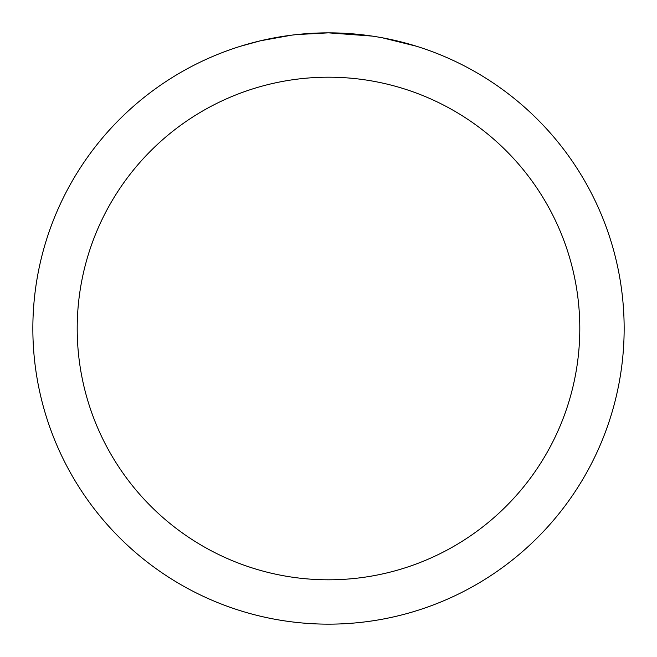 <?xml version="1.0" encoding="UTF-8"?>
<svg xmlns="http://www.w3.org/2000/svg" width="657" height="657" viewBox="0 0 657 657"><rect width="100%" height="100%" fill="white"/><g stroke="black" fill="none" stroke-linecap="round" stroke-linejoin="round"><path stroke-width="0.99" d="M334.397 32.907L338.511 33.022M364.906 35.1L366.154 35.256M372.207 36.094L328.5 32.85A295.65 295.65 0 0 1 624.15 328.5A295.65 295.65 0 0 1 328.5 624.15A295.65 295.65 0 0 1 32.85 328.5A295.65 295.65 0 0 1 328.5 32.85L296.545 34.583M382.415 37.81L416.333 46.204M328.5 77.198A251.303 251.303 0 0 1 579.803 328.5A251.303 251.303 0 0 1 328.5 579.803A251.303 251.303 0 0 1 77.198 328.5A251.303 251.303 0 0 1 328.5 77.198M295.157 34.739L291.552 35.166M240.676 46.204L260.492 40.783L291.552 35.174M306.827 33.647L308.462 33.532M284.3 36.176L289.737 35.404"/></g></svg>
